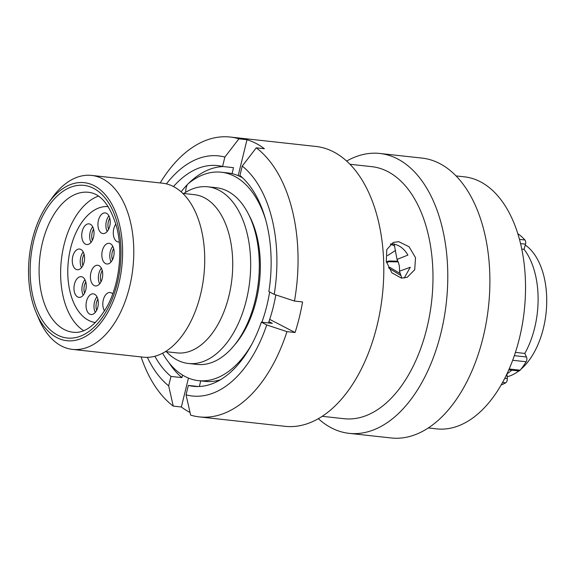 <?xml version="1.0" encoding="UTF-8"?>
<svg xmlns="http://www.w3.org/2000/svg" width="575" height="575" viewBox="0 0 575 575"><rect width="100%" height="100%" fill="white"/><g stroke="black" fill="none" stroke-linecap="round" stroke-linejoin="round"><path stroke-width="0.86" d="M109.272 309.652A79.508 46.51 -83.7 0 0 111.255 203.205A79.508 46.51 -83.7 0 0 48.243 203.277A79.508 46.51 -83.7 0 0 41.867 213.728A79.508 46.51 -83.7 0 0 36.218 312.786A79.508 46.51 -83.7 0 0 109.272 309.652M48.243 203.277L51.944 198.109A87.508 51.182 96.3 0 1 91.569 175.411A87.508 51.182 96.3 0 1 131.373 226.212A87.508 51.182 96.3 0 1 119.111 315.186A87.508 51.182 96.3 0 1 72.472 349.384A87.508 51.182 96.3 0 1 38.712 318.636L36.218 312.786M520.95 369.222A68.871 40.286 -83.7 0 0 535.181 350.484A68.871 40.286 -83.7 0 0 525.262 245.022M166.419 351.735L166.973 352.295A88.866 51.98 -83.7 0 0 188.406 363.479L197.045 364.428A88.866 51.98 -83.7 0 0 244.418 329.698A88.866 51.98 -83.7 0 0 256.867 239.344A88.866 51.98 -83.7 0 0 216.444 187.752L207.798 186.803A88.866 51.98 -83.7 0 0 184.453 193.071L183.792 193.502M188.406 363.479A88.866 51.98 -83.7 0 0 235.772 328.749A88.866 51.98 -83.7 0 0 248.22 238.395A88.866 51.98 -83.7 0 0 207.798 186.803M165.428 351.62L176.971 352.892A79.587 46.553 -83.7 0 0 219.391 321.784A79.587 46.553 -83.7 0 0 230.539 240.868A79.587 46.553 -83.7 0 0 194.336 194.659L182.792 193.394M72.472 349.384L143.412 357.176A87.508 51.182 -83.7 0 0 190.052 322.97A87.508 51.182 -83.7 0 0 202.314 234.003A87.508 51.182 -83.7 0 0 162.509 183.202L91.569 175.411M515.437 352.403L524.81 353.431A71.753 41.968 -83.7 0 0 526.082 351.088A71.753 41.968 -83.7 0 0 524.069 249.306L521.748 249.047M507.15 376.769A68.871 40.286 -83.7 0 0 518.815 370.947M506.97 373.879A71.753 41.968 -83.7 0 0 511.75 370.178M517.773 233.637A79.752 46.647 96.3 0 1 524.932 239.991A3.522 2.056 96.3 0 1 525.507 244.145L524.069 249.306M524.81 353.431L526.499 357.003A3.522 2.056 96.3 0 1 526.154 361.761A79.752 46.647 96.3 0 1 520.159 370.199A3.522 2.056 96.3 0 1 518.7 370.947L508.81 369.854M506.92 373.98L507.308 378.616A3.522 2.056 96.3 0 1 505.684 382.813A79.752 46.647 96.3 0 1 501.156 384.998M394.601 245.87L390.36 244.167M400.998 275.598L389.325 268.453M398.159 261.898L388.93 261.74L386.551 262.588M397.864 261.172L389.146 261M395.571 250.42L387.493 255.631M388.499 267.828L389.886 267.375L400.315 273.664M388.779 261.014L386.378 261.869M185.653 192.316A10.997 6.433 96.3 0 1 187.493 184.316A104.837 61.324 96.3 0 1 221.303 172.22A104.837 61.324 96.3 0 1 265.657 219.772M269.625 291.985A104.837 61.324 96.3 0 1 261.898 322.223M252.037 343.843A104.837 61.324 96.3 0 1 198.425 380.643A104.837 61.324 96.3 0 1 162.617 353.223M221.303 172.22L227.858 172.938A104.837 61.324 96.3 0 1 242.614 177.855M275.813 294.896A104.837 61.324 96.3 0 1 268.453 322.949M220.448 379.766A104.837 61.324 96.3 0 1 204.98 381.362L198.425 380.643M248.803 214.798A85.33 49.91 96.3 0 1 234.507 345.043M401.4 278.106L391.812 272.766L386.292 261.488L386.795 249.572L393.286 242.391L398.834 241.701L409.077 246.761L415.524 257.679L414.712 269.74L407.186 277.322L401.4 278.106M390.59 243.972L393.034 244.016C399.158 244.9 404.117 248.594 407.912 255.084L397.016 259.418L394.091 243.75M428.346 427.958L436.684 428.878A126.78 74.161 -83.7 0 0 522.244 324.882A126.78 74.161 -83.7 0 0 480.276 181.714A126.78 74.161 -83.7 0 0 464.356 176.827L456.018 175.907M318.363 418.708A140.782 82.347 -83.7 0 0 331.452 427.915A140.782 82.347 -83.7 0 0 349.133 433.349L391.237 437.97A140.782 82.347 -83.7 0 0 486.242 322.489A140.782 82.347 -83.7 0 0 439.638 163.516A140.782 82.347 -83.7 0 0 421.964 158.089L379.852 153.468A140.782 82.347 -83.7 0 0 346.639 161.086M349.133 433.349A140.782 82.347 -83.7 0 0 444.137 317.867A140.782 82.347 -83.7 0 0 397.533 158.894A140.782 82.347 -83.7 0 0 379.852 153.468M322.259 416.314L344.145 418.715A126.78 74.161 -83.7 0 0 429.698 314.719A126.78 74.161 -83.7 0 0 387.73 171.558A126.78 74.161 -83.7 0 0 371.809 166.664L349.931 164.263M198.397 386.529L188.356 385.423L186.041 394.838L190.627 415.114A140.782 82.347 -83.7 0 0 199.403 416.911L285.15 426.327A140.782 82.347 -83.7 0 0 380.154 310.845A140.782 82.347 -83.7 0 0 333.55 151.872A140.782 82.347 -83.7 0 0 315.876 146.445L230.122 137.03A140.782 82.347 -83.7 0 0 160.195 182.943M141.098 356.917A140.782 82.347 -83.7 0 0 173.248 406.108L181.355 406.992A140.782 82.347 -83.7 0 0 189.829 412.368A140.782 82.347 -83.7 0 0 190.023 412.476M199.403 416.911A140.782 82.347 -83.7 0 0 286.961 331.638L295.068 332.522A140.782 82.347 -83.7 0 0 302.572 301.954L294.472 301.063A140.782 82.347 -83.7 0 0 256.277 147.833L264.378 148.724A140.782 82.347 -83.7 0 0 255.911 143.347A140.782 82.347 -83.7 0 0 247.006 139.718L238.905 138.827A140.782 82.347 -83.7 0 0 230.122 137.03M397.016 259.418C399.036 263.228 399.848 267.152 399.445 271.206L410.262 267.267L404.196 278.084M401.875 278.142L399.445 271.206M232.048 173.657L233.515 167.677L222.554 166.47A111.025 64.939 -83.7 0 0 217.566 165.586A111.025 64.939 -83.7 0 0 173.485 186.573M222.554 166.47L224.868 157.061A120.786 70.646 -83.7 0 0 166.412 183.892M147.373 357.341A120.786 70.646 -83.7 0 0 168.669 385.832L170.983 376.417L181.944 377.624L182.57 375.08M154.862 356.263A111.025 64.939 -83.7 0 0 170.983 376.417M238.905 138.827L224.868 157.061M168.669 385.832L173.248 406.108M223.474 166.57A111.025 64.939 -83.7 0 0 188.514 183.468M187.313 184.676A111.025 64.939 -83.7 0 0 181.089 191.813M168.856 362.552A111.025 64.939 -83.7 0 0 181.944 377.624M242.24 166.067L239.926 175.483A111.025 64.939 -83.7 0 1 268.87 291.597L274.217 294.371A120.786 70.646 -83.7 0 0 242.24 166.067L256.277 147.833M294.472 301.063L274.217 294.371M186.041 394.838A120.786 70.646 -83.7 0 0 266.714 324.94L261.359 322.165L272.327 323.373L268.928 321.612M188.356 385.423A111.025 64.939 -83.7 0 0 193.337 386.314A111.025 64.939 -83.7 0 0 261.359 322.165M266.714 324.94L286.961 331.638M200.725 380.894L199.353 386.493M181.355 406.992L188.456 378.084M295.068 332.522L269.689 319.369M238.179 175.648L247.006 139.718M100.848 267.346A10.4 6.081 96.3 0 1 102.019 279.213A10.4 6.081 96.3 0 1 95.421 285.926A10.4 6.081 96.3 0 1 92.266 283.834A10.4 6.081 96.3 0 1 91.102 271.968A10.4 6.081 96.3 0 1 97.692 265.255A10.4 6.081 96.3 0 1 100.848 267.346M96.463 295.945A10.4 6.081 96.3 0 1 97.635 307.805A10.4 6.081 96.3 0 1 91.037 314.525A10.4 6.081 96.3 0 1 87.882 312.426A10.4 6.081 96.3 0 1 86.71 300.56A10.4 6.081 96.3 0 1 93.308 293.847A10.4 6.081 96.3 0 1 96.463 295.945M84.403 278.782A10.4 6.081 96.3 0 1 85.567 290.648A10.4 6.081 96.3 0 1 78.976 297.361A10.4 6.081 96.3 0 1 75.821 295.262A10.4 6.081 96.3 0 1 74.649 283.403A10.4 6.081 96.3 0 1 81.248 276.683A10.4 6.081 96.3 0 1 84.403 278.782M82.707 251.138A10.4 6.081 96.3 0 1 83.878 262.998A10.4 6.081 96.3 0 1 77.28 269.718A10.4 6.081 96.3 0 1 74.125 267.619A10.4 6.081 96.3 0 1 72.96 255.753A10.4 6.081 96.3 0 1 79.551 249.04A10.4 6.081 96.3 0 1 82.707 251.138M92.173 225.946A10.4 6.081 96.3 0 1 93.344 237.813A10.4 6.081 96.3 0 1 86.753 244.526A10.4 6.081 96.3 0 1 83.591 242.427A10.4 6.081 96.3 0 1 82.426 230.568A10.4 6.081 96.3 0 1 89.017 223.855A10.4 6.081 96.3 0 1 92.173 225.946M108.373 214.993A10.4 6.081 96.3 0 1 109.545 226.859A10.4 6.081 96.3 0 1 102.947 233.572A10.4 6.081 96.3 0 1 99.791 231.481A10.4 6.081 96.3 0 1 98.62 219.614A10.4 6.081 96.3 0 1 105.218 212.901A10.4 6.081 96.3 0 1 108.373 214.993M119.241 241.967A10.4 6.081 96.3 0 1 118.299 241.989A10.4 6.081 96.3 0 1 115.144 239.897A10.4 6.081 96.3 0 1 115.877 223.984M112.269 245.41A10.4 6.081 96.3 0 1 113.44 257.277A10.4 6.081 96.3 0 1 106.842 263.99A10.4 6.081 96.3 0 1 103.687 261.898A10.4 6.081 96.3 0 1 102.515 250.032A10.4 6.081 96.3 0 1 109.113 243.318A10.4 6.081 96.3 0 1 112.269 245.41M77.546 229.447A58.312 34.105 96.3 0 1 108.222 206.619A58.312 34.105 -83.7 0 0 77.553 229.447A58.312 34.105 -83.7 0 0 69.323 288.413A58.312 34.105 -83.7 0 0 95.5 322.539A58.312 34.105 96.3 0 1 69.316 288.413A58.312 34.105 96.3 0 1 77.546 229.447M104.578 310.953A10.4 6.081 96.3 0 1 103.529 299.115A10.4 6.081 96.3 0 1 110.091 292.502A10.4 6.081 96.3 0 1 112.714 293.926M98.404 196.125A70.38 41.163 -83.7 0 0 72.436 222.166A70.38 41.163 -83.7 0 0 83.634 330.647M88.406 192.287A70.387 41.17 -83.7 0 0 50.887 219.794A70.387 41.17 -83.7 0 0 41.033 291.367A70.387 41.17 -83.7 0 0 73.047 332.228C84.906 333.73 96.42 324.861 107.604 305.627C119.075 284.158 122.957 252.022 116.948 228.031C110.357 205.412 100.848 193.495 88.406 192.287M43.017 215.373A76.791 44.915 96.3 0 1 107.252 200.826A76.791 44.915 96.3 0 1 108.122 308.013A76.791 44.915 96.3 0 1 43.887 322.561A76.791 44.915 96.3 0 1 43.017 215.373M514.352 355.666L526.499 357.003M509.184 368.992L520.159 370.199M526.154 361.761L512.699 360.281M504.778 378.336L507.308 378.616M505.684 382.813L502.579 382.476M525.507 244.145L520.526 243.599M519.455 239.394L524.932 239.991M113.677 248.608A9.078 5.312 -83.7 0 0 112.441 259.814M111.097 261.884A10.4 6.081 96.3 0 1 112.808 246.301M109.775 218.191A9.078 5.312 -83.7 0 0 108.546 229.396M107.202 231.466A10.4 6.081 96.3 0 1 108.912 215.884M93.581 229.145A9.078 5.312 -83.7 0 0 92.352 240.35M91.001 242.413A10.4 6.081 96.3 0 1 92.712 226.83M84.115 254.33A9.078 5.312 -83.7 0 0 82.879 265.542M81.535 267.605A10.4 6.081 96.3 0 1 83.246 252.022M85.804 281.973A9.078 5.312 -83.7 0 0 84.575 293.185M83.231 295.248A10.4 6.081 96.3 0 1 84.942 279.666M97.865 299.137A9.078 5.312 -83.7 0 0 96.636 310.349M95.292 312.412A10.4 6.081 96.3 0 1 97.003 296.829M102.257 270.545A9.078 5.312 -83.7 0 0 101.028 281.75M99.676 283.82A10.4 6.081 96.3 0 1 101.387 268.238"/></g></svg>
